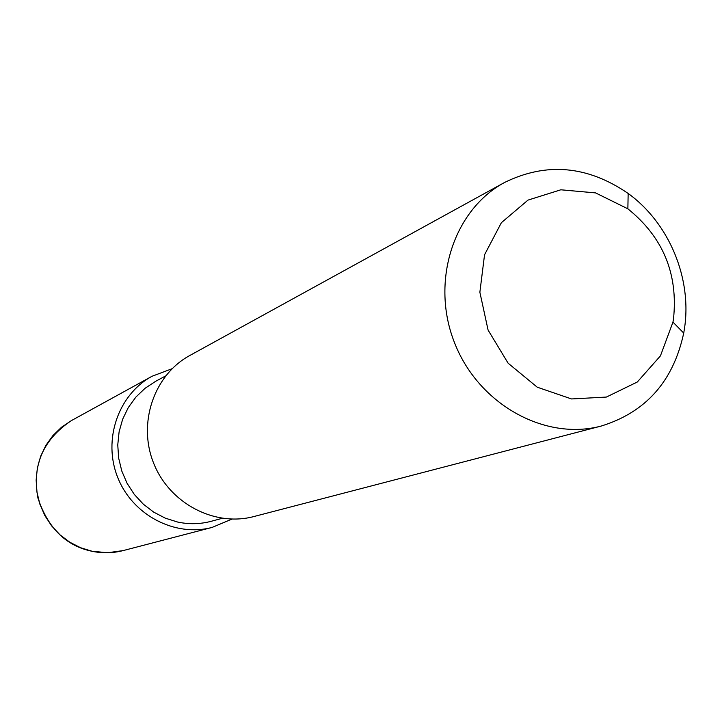 <?xml version="1.0" encoding="UTF-8"?>
<svg xmlns="http://www.w3.org/2000/svg" width="722" height="722" viewBox="0 0 722 722"><rect width="100%" height="100%" fill="white"/><g stroke="black" fill="none" stroke-linecap="round" stroke-linejoin="round"><path stroke-width="1.08" d="M684.393 329.033L683.725 333.068C673.355 381.225 645.883 412.208 601.327 426.016C545.137 441.16 478.803 404.519 454.77 343.329C430.186 282.347 453.199 210.156 504.434 182.54C546.301 161.963 587.546 165.6 628.158 193.46C669.276 223.143 692.353 278.818 684.393 329.033M504.434 182.54L189.778 355.513C154.003 374.871 137.478 423.11 153.633 463.163C169.426 503.369 214.569 527.069 253.864 516.546L601.327 426.016M673.509 318.835L672.958 322.111L660.44 355.865L637.318 382.001L606.381 397.064L571.517 398.95L537.24 387.191L508.107 363.193L488.081 330.071L479.868 292.239L484.543 254.785L501.375 222.692L527.999 200.102L560.832 189.796L595.578 192.9L627.869 208.82C663.022 237.15 678.238 273.818 673.509 318.835M165.582 375.963L155.618 381.324L145.032 388.319L135.826 397.154L128.29 407.56L122.65 419.229L119.103 431.81L117.758 444.914L118.661 458.136L121.801 471.06L127.072 483.28L134.301 494.426L143.281 504.146L153.714 512.133L165.275 518.152L177.603 522.033C189.002 524.47 200.229 524.217 211.302 521.266L222.232 518.306M231.942 519.1L212.16 527.403C175.04 537.339 132.523 515.165 117.722 477.459C102.569 439.888 118.218 394.564 152.017 376.279L172.098 368.716M92.1 551.256L107.722 552.736L123.164 550.588C112.822 553.242 102.38 553.458 91.838 551.247C65.928 545.805 47.968 528.098 37.959 498.135C31.849 465.491 42.995 439.644 71.424 420.583L61.541 427.225L52.95 435.546L45.919 445.303L40.676 456.205L37.373 467.919L36.136 480.085L36.993 492.341L39.927 504.299L44.854 515.598L51.614 525.878L59.998 534.831L69.745 542.186L80.557 547.718L92.1 551.256M627.869 208.82L628.158 193.46M672.958 322.111L683.725 333.068M152.017 376.279L71.424 420.583M212.16 527.403L123.164 550.588"/></g></svg>
